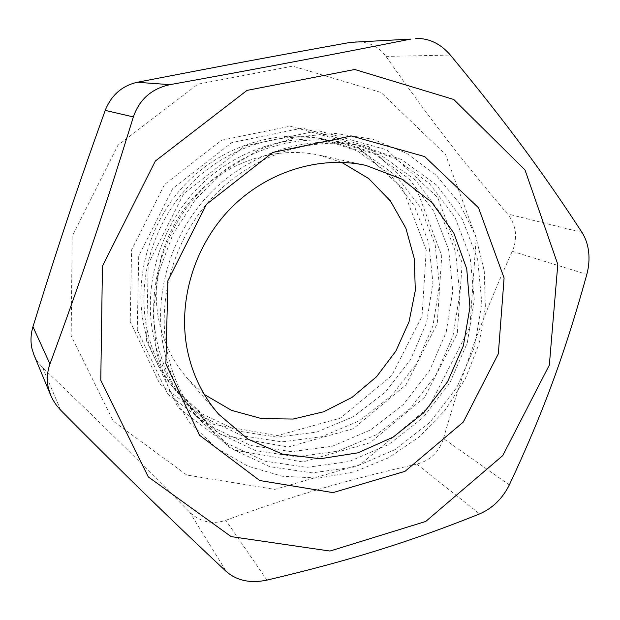 <?xml version="1.0" encoding="UTF-8"?>
<svg xmlns="http://www.w3.org/2000/svg" width="620" height="620" viewBox="0 0 620 620"><rect width="100%" height="100%" fill="white"/><g stroke="black" fill="none" stroke-linecap="round" stroke-linejoin="round"><path stroke-width="0.46" stroke-dasharray="3.1 2.33" d="M341.659 162.355L319.548 155.217C277.582 145.994 229.756 160.425 197.083 193.688C164.501 227.029 149.792 276.784 158.945 320.803C163.711 342.93 173.205 362.173 187.434 378.541L204.329 394.483M130.223 321.695L131.579 249.961L164.525 184.535L221.766 140.174L290.144 126.186L354.718 144.189L402.799 188.782L426.25 250.046L422.034 316.216L391.662 375.65L340.473 418.105L277.078 435.705L212.66 424.111L159.805 383.896L130.223 321.695M476.214 237.956L445.532 154.465L380.974 92.457L292.679 66.146L197.858 84.196L117.893 145.297L72.16 236.414L71.176 335.986L113.328 421.22L186.814 475.044L274.815 489.389L360.321 464.566L428.939 407.014L469.867 327.128L476.214 237.956M34.007 355.02L37.657 361.793L42.586 367.598C98.89 421.259 136.625 458.459 189.635 512.136C200.183 522.04 212.257 524.753 225.851 520.273C296.159 494.667 345.131 480.469 416.749 464.109C430.249 460.559 439.146 452.042 443.455 438.58C463.737 368.04 481.407 319.68 512.252 251.309C515.096 244.861 516.111 238.336 515.298 231.748C514.429 225.161 511.795 219.209 507.4 213.885C459.823 157.558 428.389 117.079 386.004 56.405C378.564 46.291 368.327 41.424 355.291 41.796M153.512 337.024C142.918 286.525 159.177 229.144 195.974 189.898C232.88 150.738 287.277 132.51 335.738 141.135L375.394 154.512L408.828 178.614L433.744 211.203L448.647 249.612L452.802 290.951L446.183 332.32L429.404 370.946L403.628 404.248L370.558 429.97L332.328 446.237L291.485 451.67L250.929 445.524L213.706 427.831L182.885 399.512C168.415 381.486 158.627 360.654 153.512 337.024M146.576 341.031L148.226 264.043L183.729 193.618L245.156 145.808L318.238 130.673L386.911 149.893L437.712 197.548L462.179 262.95L457.281 333.576L424.746 397.102L370.256 442.696L302.847 461.946L234.321 450.081L178.041 407.479L146.576 341.031M156.86 340.814C162.029 364.754 171.934 385.849 186.574 404.093L217.767 432.737L255.432 450.6L296.469 456.762L337.784 451.205L376.464 434.682L409.936 408.603L436.023 374.868L453.034 335.753L459.776 293.857L455.63 252.007L440.603 213.117L415.439 180.118L381.649 155.713L341.527 142.166C292.493 133.432 237.383 151.923 199.965 191.65C162.665 231.462 146.15 289.649 156.86 340.814M143.995 326.252C133.726 277.651 149.288 222.565 184.636 184.915C220.1 147.351 272.467 129.875 319.269 138.198L357.608 151.102L389.988 174.328L414.199 205.747L428.746 242.776L432.907 282.642L426.63 322.54L410.502 359.763L385.64 391.825L353.702 416.539L316.758 432.086L277.295 437.162L238.103 431.078L202.151 413.881L172.383 386.493C158.41 369.078 148.947 348.998 143.995 326.252M147.079 329.747C152.086 352.78 161.657 373.101 175.793 390.716L205.902 418.407L242.265 435.767L281.906 441.874L321.811 436.682L359.174 420.903L391.491 395.862L416.64 363.397L432.985 325.717L439.371 285.339L435.217 245.001L420.546 207.522L396.11 175.724L363.382 152.21L324.617 139.151C277.272 130.735 224.238 148.451 188.317 186.535C152.497 224.696 136.702 280.527 147.079 329.747M137.252 330.01L138.733 256.013L172.779 188.433L231.826 142.592L302.235 128.115L368.582 146.645L417.841 192.556L441.75 255.611L437.239 323.702L405.937 384.904L353.322 428.707L288.184 447.02L221.991 435.294L167.656 394.049L137.252 330.01M167.501 352.85C172.833 377.774 183.101 399.699 198.292 418.624L230.64 448.275L269.692 466.666L312.24 472.866L355.058 466.899L395.149 449.578L429.861 422.375L456.963 387.252L474.695 346.588L481.825 303.064L477.702 259.586L462.318 219.185L436.395 184.884L401.473 159.511L359.902 145.429C309.047 136.377 251.681 155.705 212.652 197.222C173.74 238.816 156.434 299.584 167.501 352.85M484.259 270.878L485.375 307.698L478.919 344.224L465.271 378.905L445.059 410.262L419.128 436.961L388.554 457.793L354.594 471.766L318.703 478.097L282.495 476.261L247.682 466.1L216.039 447.818L189.317 422.065L169.097 389.949L156.705 353.02L153.062 313.216L158.557 272.777L173.019 234.027L195.649 199.253L225.114 170.477L259.656 149.296L297.205 136.795L335.614 133.455L372.775 139.19L406.782 153.411L436.015 175.103L459.203 202.942L475.47 235.406L484.259 270.878M163.85 348.719C152.908 296.174 169.942 236.29 208.297 195.308C246.776 154.411 303.374 135.369 353.609 144.313L394.676 158.208L429.218 183.249L454.886 217.108L470.146 256.99L474.285 299.917L467.286 342.876L449.802 383.013L423.042 417.663L388.756 444.486L349.145 461.528L306.838 467.356L264.81 461.164L226.23 442.951L194.277 413.641C179.273 394.948 169.128 373.31 163.85 348.719M582.04 232.477L507.4 213.885M512.252 251.309L586.83 274.404M386.004 56.405L450.391 55.079M509.33 484.925L443.455 438.58M416.749 464.109L479.632 513.903M266.925 580.119L225.851 520.273M189.635 512.136L226.37 571.601M60.768 410.277L42.586 367.598M187.434 378.541L218.62 414.191M319.548 155.217L365.815 165.385M182.885 399.512L186.574 404.093M335.738 141.135L341.527 142.166M172.383 386.493L175.793 390.716M319.269 138.198L324.617 139.151M194.277 413.641L198.292 418.624M353.609 144.313L359.902 145.429"/><path stroke-width="0.93" d="M165.866 363.847L199.485 435.225L259.71 480.531L332.963 492.613L404.976 471.355L463.279 422.073L498.341 353.788L504.091 278L478.539 207.793L424.685 156.581L351.308 135.958L272.761 152.45L206.429 204.352L167.904 280.674L165.866 363.847M187.418 350.424C177.491 301.599 194.068 246.016 230.361 208.692C266.755 171.446 319.726 155.248 365.815 165.385L401.721 179.056L431.706 202.267L453.801 233.012L466.752 268.894L469.937 307.342L463.365 345.782L447.601 381.711L423.7 412.827L393.181 437.1L357.942 452.825L320.261 458.754L282.673 454.181L247.892 439.084L218.62 414.191C202.996 396.219 192.595 374.968 187.418 350.424M204.329 394.483L231.531 410.363L261.725 418.639L293.066 419.043L323.741 411.757L352.059 397.358L376.526 376.751L395.854 351.098L409.029 321.811L415.315 290.439L414.292 258.687L405.906 228.292L390.468 201.019L368.675 178.544L341.659 162.355M100.781 380.362L102.44 266.189L155.333 161.037L247.031 90.388L354.725 69.494L453.762 99.487L525 169.934L557.798 264.368L549.343 365.072L502.781 455.553L425.746 521.443L329.956 551.048L231.144 536.61L148.32 476.927L100.781 380.362M415.741 38.463C428.993 38.107 440.541 43.648 450.391 55.079C507.238 123.954 543.035 172.662 582.04 232.477C585.598 238.119 587.799 244.613 588.651 251.953C589.457 259.307 588.853 266.794 586.83 274.404C564.417 355.221 542.95 413.168 509.33 484.925C502.502 498.589 492.606 508.245 479.632 513.903C410.626 541.508 352.648 559.875 266.925 580.119C250.496 583.56 236.979 580.715 226.37 571.601C173.089 521.769 127.798 477.811 60.768 410.277L56.451 405.286L52.909 399.815L50.677 395.196L48.468 388.422C46.585 380.277 47.074 372.139 49.949 364.002C81.809 277.497 104.95 209.041 133.354 116.917C139.446 99.363 151.652 88.614 169.981 84.653C266.406 67.185 332.312 54.669 410.921 39.068L350.471 42.361C271.506 56.598 217.023 66.766 137.237 82.282C121.969 85.823 111.298 95.193 105.222 110.391C76.702 189.743 58.148 245.342 32.961 326.74C30.69 334.413 30.395 341.868 32.077 349.091L34.007 355.02M32.961 326.74L49.949 364.002M133.354 116.917L105.222 110.391M137.237 82.282L169.981 84.653M410.921 39.068L350.471 42.361M33.992 355.028L50.662 395.196"/></g></svg>
